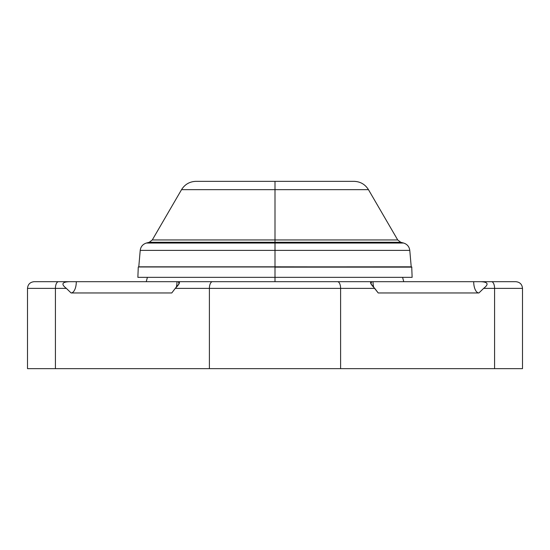 <?xml version="1.0" encoding="UTF-8"?>
<svg xmlns="http://www.w3.org/2000/svg" width="550" height="550" viewBox="0 0 550 550"><rect width="100%" height="100%" fill="white"/><g stroke="black" fill="none" stroke-linecap="round" stroke-linejoin="round"><path stroke-width="0.82" d="M99.406 292.957L171.779 292.957L71.094 292.957L66.351 288.379L27.5 288.379L55.412 288.379L55.412 368.651C18.906 368.651 18.906 368.651 55.412 368.651L494.587 368.651L494.587 288.379L483.649 288.379L478.906 292.957L378.221 292.957L374.736 288.379L340.608 288.379L340.608 368.651L209.392 368.651L209.392 288.379L340.608 288.379L340.608 368.651L494.587 368.651L494.587 288.379L522.5 288.379L483.649 288.379C489.046 284.164 488.022 281.937 480.562 281.689L491.501 281.689A6.689 3.087 90 0 1 494.587 288.379A6.689 3.087 -90 0 0 491.501 281.689L515.811 281.689C519.874 282.088 522.101 284.316 522.5 288.379L522.5 368.651L494.587 368.651M55.412 368.651L209.392 368.651L209.392 288.379L175.264 288.379L179.073 283.8L178.351 281.689L69.438 281.689C61.978 281.937 60.954 284.164 66.351 288.379L55.412 288.379A6.689 3.087 -90 0 1 58.499 281.689A6.689 3.087 90 0 0 55.412 288.379L55.412 368.651L27.5 368.651L27.5 288.379C27.899 284.316 30.126 282.088 34.189 281.689L480.562 281.689L371.649 281.689L370.927 283.786L378.221 292.957L478.906 292.957A11.268 5.204 90 0 1 473.701 281.689A11.268 5.204 -90 0 0 478.906 292.957L483.649 288.379C489.046 284.164 488.022 281.937 480.562 281.689L491.501 281.689M175.264 288.379L171.779 292.957L175.264 288.379C179.438 284.157 180.469 281.923 178.351 281.689L212.479 281.689A6.689 3.087 90 0 0 209.392 288.379L175.264 288.379M275 281.689L275 277.344L275 281.689M176.983 281.689A11.268 5.204 -90 0 1 176.364 287.011A11.268 5.204 90 0 0 176.983 281.689M58.499 281.689L69.438 281.689C61.978 281.937 60.954 284.164 66.351 288.379L71.094 292.957A11.268 5.204 90 0 0 76.299 281.689A11.268 5.204 -90 0 1 71.094 292.957L171.779 292.957M373.636 287.011A11.268 5.204 90 0 1 373.017 281.689A11.268 5.204 -90 0 0 373.636 287.011M450.594 292.957L378.221 292.957M212.479 281.689L337.521 281.689A6.689 3.087 90 0 1 340.608 288.379L209.392 288.379A6.689 3.087 -90 0 1 212.479 281.689M374.736 288.379L340.608 288.379A6.689 3.087 -90 0 0 337.521 281.689L371.649 281.689C369.531 281.909 370.556 284.144 374.736 288.379M411.379 266.97L275 266.819L275 250.394L409.784 250.394L275 250.394L275 266.819L138.786 266.819L140.216 250.394L275 250.394L275 242.275L400.744 242.275L275 242.275L275 243.045L146.382 243.045L403.618 243.045L275 243.045L275 250.394L140.216 250.394C140.731 246.654 142.787 244.207 146.382 243.045L149.256 242.275L275 242.275L275 189.667L368.466 189.667L275 189.667L275 239.951L152.288 239.951L149.256 242.275L275 242.275L275 239.951L152.288 239.951L181.534 189.667L275 189.667L275 181.349L354.014 181.349C360.305 181.555 365.124 184.333 368.466 189.667L397.712 239.951L275 239.951L397.712 239.951L400.744 242.275L403.618 243.045C407.213 244.207 409.269 246.654 409.784 250.394L411.214 266.819L138.621 266.97M195.986 181.349L275 181.349L275 189.667L181.534 189.667C184.876 184.333 189.695 181.555 195.986 181.349M275 277.344L137.871 277.344L275 277.344L275 267.135L411.902 267.135L275 267.135L275 277.344L412.129 277.344L275 277.344M137.871 277.344L138.27 266.97L411.73 266.97L412.129 277.344M403.769 281.689L402.579 277.344M146.231 281.689L147.421 277.344"/></g></svg>
